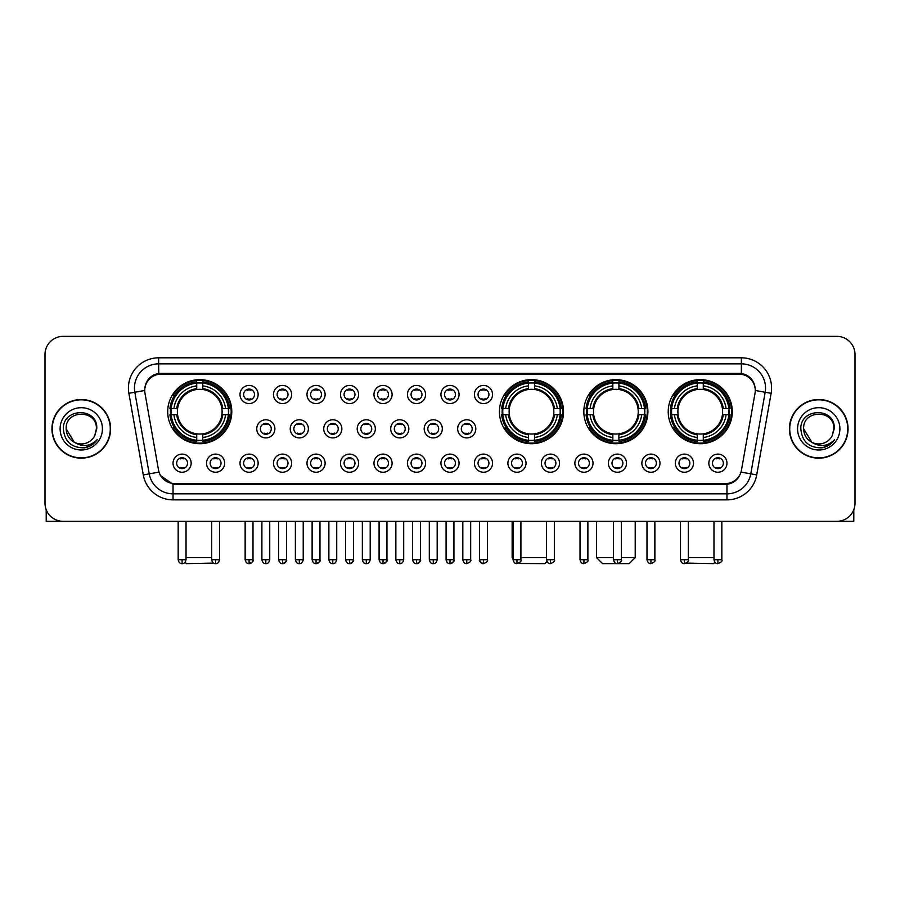 <?xml version="1.0" encoding="UTF-8"?>
<svg xmlns="http://www.w3.org/2000/svg" width="900" height="900" viewBox="0 0 900 900"><rect width="100%" height="100%" fill="white"/><g stroke="black" fill="none" stroke-linecap="round" stroke-linejoin="round"><path stroke-width="1.35" d="M499.444 411.671A32.04 32.04 0 0 0 531.484 443.711A32.04 32.04 0 0 0 563.524 411.671A32.04 32.04 0 0 0 531.484 379.642A32.04 32.04 0 0 0 499.444 411.671M583.83 411.671A32.04 32.04 0 0 0 615.87 443.711A32.04 32.04 0 0 0 647.91 411.671A32.04 32.04 0 0 0 615.87 379.642A32.04 32.04 0 0 0 583.83 411.671M668.216 411.671A32.04 32.04 0 0 0 700.256 443.711A32.04 32.04 0 0 0 732.296 411.671A32.04 32.04 0 0 0 700.256 379.642A32.04 32.04 0 0 0 668.216 411.671M167.704 411.671A32.04 32.04 0 0 0 199.744 443.711A32.04 32.04 0 0 0 231.784 411.671A32.04 32.04 0 0 0 199.744 379.642A32.04 32.04 0 0 0 167.704 411.671M224.651 463.174A9.068 9.068 0 0 1 215.584 472.241A9.068 9.068 0 0 1 206.516 463.174A9.068 9.068 0 0 1 215.584 454.106A9.068 9.068 0 0 1 224.651 463.174M210.139 463.174A5.445 5.445 0 0 0 215.584 468.619A5.445 5.445 0 0 0 221.029 463.174A5.445 5.445 0 0 0 215.584 457.74A5.445 5.445 0 0 0 210.139 463.174M258.142 463.174A9.068 9.068 0 0 1 249.075 472.241A9.068 9.068 0 0 1 240.007 463.174A9.068 9.068 0 0 1 249.075 454.106A9.068 9.068 0 0 1 258.142 463.174M243.63 463.174A5.445 5.445 0 0 0 249.075 468.619A5.445 5.445 0 0 0 254.509 463.174A5.445 5.445 0 0 0 249.075 457.74A5.445 5.445 0 0 0 243.63 463.174M291.623 463.174A9.068 9.068 0 0 1 282.555 472.241A9.068 9.068 0 0 1 273.488 463.174A9.068 9.068 0 0 1 282.555 454.106A9.068 9.068 0 0 1 291.623 463.174M277.121 463.174A5.445 5.445 0 0 0 282.555 468.619A5.445 5.445 0 0 0 288 463.174A5.445 5.445 0 0 0 282.555 457.74A5.445 5.445 0 0 0 277.121 463.174M325.114 463.174A9.068 9.068 0 0 1 316.046 472.241A9.068 9.068 0 0 1 306.979 463.174A9.068 9.068 0 0 1 316.046 454.106A9.068 9.068 0 0 1 325.114 463.174M310.613 463.174A5.445 5.445 0 0 0 316.046 468.619A5.445 5.445 0 0 0 321.491 463.174A5.445 5.445 0 0 0 316.046 457.74A5.445 5.445 0 0 0 310.613 463.174M358.605 463.174A9.068 9.068 0 0 1 349.537 472.241A9.068 9.068 0 0 1 340.47 463.174A9.068 9.068 0 0 1 349.537 454.106A9.068 9.068 0 0 1 358.605 463.174M344.093 463.174A5.445 5.445 0 0 0 349.537 468.619A5.445 5.445 0 0 0 354.971 463.174A5.445 5.445 0 0 0 349.537 457.74A5.445 5.445 0 0 0 344.093 463.174M392.096 463.174A9.068 9.068 0 0 1 383.029 472.241A9.068 9.068 0 0 1 373.961 463.174A9.068 9.068 0 0 1 383.029 454.106A9.068 9.068 0 0 1 392.096 463.174M377.584 463.174A5.445 5.445 0 0 0 383.029 468.619A5.445 5.445 0 0 0 388.463 463.174A5.445 5.445 0 0 0 383.029 457.74A5.445 5.445 0 0 0 377.584 463.174M425.576 463.174A9.068 9.068 0 0 1 416.509 472.241A9.068 9.068 0 0 1 407.441 463.174A9.068 9.068 0 0 1 416.509 454.106A9.068 9.068 0 0 1 425.576 463.174M411.075 463.174A5.445 5.445 0 0 0 416.509 468.619A5.445 5.445 0 0 0 421.954 463.174A5.445 5.445 0 0 0 416.509 457.74A5.445 5.445 0 0 0 411.075 463.174M459.067 463.174A9.068 9.068 0 0 1 450 472.241A9.068 9.068 0 0 1 440.933 463.174A9.068 9.068 0 0 1 450 454.106A9.068 9.068 0 0 1 459.067 463.174M444.555 463.174A5.445 5.445 0 0 0 450 468.619A5.445 5.445 0 0 0 455.445 463.174A5.445 5.445 0 0 0 450 457.74A5.445 5.445 0 0 0 444.555 463.174M492.559 463.174A9.068 9.068 0 0 1 483.491 472.241A9.068 9.068 0 0 1 474.424 463.174A9.068 9.068 0 0 1 483.491 454.106A9.068 9.068 0 0 1 492.559 463.174M478.046 463.174A5.445 5.445 0 0 0 483.491 468.619A5.445 5.445 0 0 0 488.925 463.174A5.445 5.445 0 0 0 483.491 457.74A5.445 5.445 0 0 0 478.046 463.174M526.039 463.174A9.068 9.068 0 0 1 516.971 472.241A9.068 9.068 0 0 1 507.904 463.174A9.068 9.068 0 0 1 516.971 454.106A9.068 9.068 0 0 1 526.039 463.174M511.537 463.174A5.445 5.445 0 0 0 516.971 468.619A5.445 5.445 0 0 0 522.416 463.174A5.445 5.445 0 0 0 516.971 457.74A5.445 5.445 0 0 0 511.537 463.174M559.53 463.174A9.068 9.068 0 0 1 550.462 472.241A9.068 9.068 0 0 1 541.395 463.174A9.068 9.068 0 0 1 550.462 454.106A9.068 9.068 0 0 1 559.53 463.174M545.029 463.174A5.445 5.445 0 0 0 550.462 468.619A5.445 5.445 0 0 0 555.908 463.174A5.445 5.445 0 0 0 550.462 457.74A5.445 5.445 0 0 0 545.029 463.174M593.021 463.174A9.068 9.068 0 0 1 583.954 472.241A9.068 9.068 0 0 1 574.886 463.174A9.068 9.068 0 0 1 583.954 454.106A9.068 9.068 0 0 1 593.021 463.174M578.509 463.174A5.445 5.445 0 0 0 583.954 468.619A5.445 5.445 0 0 0 589.387 463.174A5.445 5.445 0 0 0 583.954 457.74A5.445 5.445 0 0 0 578.509 463.174M626.512 463.174A9.068 9.068 0 0 1 617.445 472.241A9.068 9.068 0 0 1 608.377 463.174A9.068 9.068 0 0 1 617.445 454.106A9.068 9.068 0 0 1 626.512 463.174M612 463.174A5.445 5.445 0 0 0 617.445 468.619A5.445 5.445 0 0 0 622.879 463.174A5.445 5.445 0 0 0 617.445 457.74A5.445 5.445 0 0 0 612 463.174M659.992 463.174A9.068 9.068 0 0 1 650.925 472.241A9.068 9.068 0 0 1 641.857 463.174A9.068 9.068 0 0 1 650.925 454.106A9.068 9.068 0 0 1 659.992 463.174M645.491 463.174A5.445 5.445 0 0 0 650.925 468.619A5.445 5.445 0 0 0 656.37 463.174A5.445 5.445 0 0 0 650.925 457.74A5.445 5.445 0 0 0 645.491 463.174M693.484 463.174A9.068 9.068 0 0 1 684.416 472.241A9.068 9.068 0 0 1 675.349 463.174A9.068 9.068 0 0 1 684.416 454.106A9.068 9.068 0 0 1 693.484 463.174M678.971 463.174A5.445 5.445 0 0 0 684.416 468.619A5.445 5.445 0 0 0 689.861 463.174A5.445 5.445 0 0 0 684.416 457.74A5.445 5.445 0 0 0 678.971 463.174M726.975 463.174A9.068 9.068 0 0 1 717.908 472.241A9.068 9.068 0 0 1 708.84 463.174A9.068 9.068 0 0 1 717.908 454.106A9.068 9.068 0 0 1 726.975 463.174M712.462 463.174A5.445 5.445 0 0 0 717.908 468.619A5.445 5.445 0 0 0 723.341 463.174A5.445 5.445 0 0 0 717.908 457.74A5.445 5.445 0 0 0 712.462 463.174M191.16 463.174A9.068 9.068 0 0 1 182.093 472.241A9.068 9.068 0 0 1 173.025 463.174A9.068 9.068 0 0 1 182.093 454.106A9.068 9.068 0 0 1 191.16 463.174M176.659 463.174A5.445 5.445 0 0 0 182.093 468.619A5.445 5.445 0 0 0 187.537 463.174A5.445 5.445 0 0 0 182.093 457.74A5.445 5.445 0 0 0 176.659 463.174M274.882 428.839A9.068 9.068 0 0 1 265.815 437.906A9.068 9.068 0 0 1 256.748 428.839A9.068 9.068 0 0 1 265.815 419.771A9.068 9.068 0 0 1 274.882 428.839M260.37 428.839A5.445 5.445 0 0 0 265.815 434.284A5.445 5.445 0 0 0 271.26 428.839A5.445 5.445 0 0 0 265.815 423.405A5.445 5.445 0 0 0 260.37 428.839M308.374 428.839A9.068 9.068 0 0 1 299.306 437.906A9.068 9.068 0 0 1 290.239 428.839A9.068 9.068 0 0 1 299.306 419.771A9.068 9.068 0 0 1 308.374 428.839M293.861 428.839A5.445 5.445 0 0 0 299.306 434.284A5.445 5.445 0 0 0 304.74 428.839A5.445 5.445 0 0 0 299.306 423.405A5.445 5.445 0 0 0 293.861 428.839M341.854 428.839A9.068 9.068 0 0 1 332.786 437.906A9.068 9.068 0 0 1 323.73 428.839A9.068 9.068 0 0 1 332.786 419.771A9.068 9.068 0 0 1 341.854 428.839M327.353 428.839A5.445 5.445 0 0 0 332.786 434.284A5.445 5.445 0 0 0 338.231 428.839A5.445 5.445 0 0 0 332.786 423.405A5.445 5.445 0 0 0 327.353 428.839M375.345 428.839A9.068 9.068 0 0 1 366.277 437.906A9.068 9.068 0 0 1 357.21 428.839A9.068 9.068 0 0 1 366.277 419.771A9.068 9.068 0 0 1 375.345 428.839M360.844 428.839A5.445 5.445 0 0 0 366.277 434.284A5.445 5.445 0 0 0 371.723 428.839A5.445 5.445 0 0 0 366.277 423.405A5.445 5.445 0 0 0 360.844 428.839M408.836 428.839A9.068 9.068 0 0 1 399.769 437.906A9.068 9.068 0 0 1 390.701 428.839A9.068 9.068 0 0 1 399.769 419.771A9.068 9.068 0 0 1 408.836 428.839M394.324 428.839A5.445 5.445 0 0 0 399.769 434.284A5.445 5.445 0 0 0 405.214 428.839A5.445 5.445 0 0 0 399.769 423.405A5.445 5.445 0 0 0 394.324 428.839M442.327 428.839A9.068 9.068 0 0 1 433.26 437.906A9.068 9.068 0 0 1 424.192 428.839A9.068 9.068 0 0 1 433.26 419.771A9.068 9.068 0 0 1 442.327 428.839M427.815 428.839A5.445 5.445 0 0 0 433.26 434.284A5.445 5.445 0 0 0 438.694 428.839A5.445 5.445 0 0 0 433.26 423.405A5.445 5.445 0 0 0 427.815 428.839M475.808 428.839A9.068 9.068 0 0 1 466.74 437.906A9.068 9.068 0 0 1 457.673 428.839A9.068 9.068 0 0 1 466.74 419.771A9.068 9.068 0 0 1 475.808 428.839M461.306 428.839A5.445 5.445 0 0 0 466.74 434.284A5.445 5.445 0 0 0 472.185 428.839A5.445 5.445 0 0 0 466.74 423.405A5.445 5.445 0 0 0 461.306 428.839M258.142 394.504A9.068 9.068 0 0 1 249.075 403.571A9.068 9.068 0 0 1 240.007 394.504A9.068 9.068 0 0 1 249.075 385.436A9.068 9.068 0 0 1 258.142 394.504M243.63 394.504A5.445 5.445 0 0 0 249.075 399.949A5.445 5.445 0 0 0 254.509 394.504A5.445 5.445 0 0 0 249.075 389.07A5.445 5.445 0 0 0 243.63 394.504M291.623 394.504A9.068 9.068 0 0 1 282.555 403.571A9.068 9.068 0 0 1 273.488 394.504A9.068 9.068 0 0 1 282.555 385.436A9.068 9.068 0 0 1 291.623 394.504M277.121 394.504A5.445 5.445 0 0 0 282.555 399.949A5.445 5.445 0 0 0 288 394.504A5.445 5.445 0 0 0 282.555 389.07A5.445 5.445 0 0 0 277.121 394.504M325.114 394.504A9.068 9.068 0 0 1 316.046 403.571A9.068 9.068 0 0 1 306.979 394.504A9.068 9.068 0 0 1 316.046 385.436A9.068 9.068 0 0 1 325.114 394.504M310.613 394.504A5.445 5.445 0 0 0 316.046 399.949A5.445 5.445 0 0 0 321.491 394.504A5.445 5.445 0 0 0 316.046 389.07A5.445 5.445 0 0 0 310.613 394.504M358.605 394.504A9.068 9.068 0 0 1 349.537 403.571A9.068 9.068 0 0 1 340.47 394.504A9.068 9.068 0 0 1 349.537 385.436A9.068 9.068 0 0 1 358.605 394.504M344.093 394.504A5.445 5.445 0 0 0 349.537 399.949A5.445 5.445 0 0 0 354.971 394.504A5.445 5.445 0 0 0 349.537 389.07A5.445 5.445 0 0 0 344.093 394.504M392.096 394.504A9.068 9.068 0 0 1 383.029 403.571A9.068 9.068 0 0 1 373.961 394.504A9.068 9.068 0 0 1 383.029 385.436A9.068 9.068 0 0 1 392.096 394.504M377.584 394.504A5.445 5.445 0 0 0 383.029 399.949A5.445 5.445 0 0 0 388.463 394.504A5.445 5.445 0 0 0 383.029 389.07A5.445 5.445 0 0 0 377.584 394.504M425.576 394.504A9.068 9.068 0 0 1 416.509 403.571A9.068 9.068 0 0 1 407.441 394.504A9.068 9.068 0 0 1 416.509 385.436A9.068 9.068 0 0 1 425.576 394.504M411.075 394.504A5.445 5.445 0 0 0 416.509 399.949A5.445 5.445 0 0 0 421.954 394.504A5.445 5.445 0 0 0 416.509 389.07A5.445 5.445 0 0 0 411.075 394.504M459.067 394.504A9.068 9.068 0 0 1 450 403.571A9.068 9.068 0 0 1 440.933 394.504A9.068 9.068 0 0 1 450 385.436A9.068 9.068 0 0 1 459.067 394.504M444.555 394.504A5.445 5.445 0 0 0 450 399.949A5.445 5.445 0 0 0 455.445 394.504A5.445 5.445 0 0 0 450 389.07A5.445 5.445 0 0 0 444.555 394.504M492.559 394.504A9.068 9.068 0 0 1 483.491 403.571A9.068 9.068 0 0 1 474.424 394.504A9.068 9.068 0 0 1 483.491 385.436A9.068 9.068 0 0 1 492.559 394.504M478.046 394.504A5.445 5.445 0 0 0 483.491 399.949A5.445 5.445 0 0 0 488.925 394.504A5.445 5.445 0 0 0 483.491 389.07A5.445 5.445 0 0 0 478.046 394.504M144.99 393.289A16.324 16.324 0 0 1 161.055 374.141L738.945 374.141A16.324 16.324 0 0 1 755.01 393.289L741.476 470.059A16.324 16.324 0 0 1 725.4 483.548L174.6 483.548A16.324 16.324 0 0 1 158.524 470.059L144.99 393.289M170.584 414.697A29.317 29.317 0 0 1 170.584 408.656M671.096 414.697A29.317 29.317 0 0 1 671.096 408.656M586.71 414.697A29.317 29.317 0 0 1 586.71 408.656M502.324 414.697A29.317 29.317 0 0 1 502.324 408.656M51.953 428.839A29.317 29.317 0 0 0 81.27 458.156A29.317 29.317 0 0 0 110.587 428.839A29.317 29.317 0 0 0 81.27 399.521A29.317 29.317 0 0 0 51.953 428.839M789.413 428.839A29.317 29.317 0 0 0 818.73 458.156A29.317 29.317 0 0 0 848.048 428.839A29.317 29.317 0 0 0 818.73 399.521A29.317 29.317 0 0 0 789.413 428.839M144.81 388.046L144.765 390.488L144.81 388.046C146.07 380.002 150.683 375.131 158.636 373.41L741.364 373.41C749.306 375.12 753.919 379.991 755.19 388.046L755.235 390.488M158.636 357.817L741.364 357.817A30.229 30.229 0 0 1 771.12 393.289L756.731 474.896A30.229 30.229 0 0 1 726.964 499.871L173.036 499.871A30.229 30.229 0 0 1 143.269 474.896L128.88 393.289A30.229 30.229 0 0 1 158.636 357.817L158.636 363.859L741.364 363.859A24.176 24.176 0 0 1 765.169 392.243L750.78 473.839A24.176 24.176 0 0 1 726.964 493.83L173.036 493.83A24.176 24.176 0 0 1 149.22 473.839L134.831 392.243A24.176 24.176 0 0 1 158.636 363.859L158.771 373.387M149.164 378.371L153.506 375.086M153.653 375.007L157.871 373.545M726.964 499.871L726.964 484.346C734.153 483.154 738.799 479.07 740.914 472.106C738.81 479.07 734.164 483.142 726.964 484.346L174.915 484.459L173.036 484.346L160.301 475.391M753.626 382.444L755.19 388.046M855 354.488A18.135 18.135 0 0 0 836.865 336.364L63.135 336.364A18.135 18.135 0 0 0 45 354.488L45 503.19A18.135 18.135 0 0 0 63.135 521.325L836.865 521.325A18.135 18.135 0 0 0 855 503.19L855 354.488L855 503.19M740.981 472.118L750.78 473.839L765.169 392.243L771.12 393.289M45 354.488L45 503.19M836.865 336.364L63.135 336.364M63.135 521.325L836.865 521.325M110.284 428.839A29.014 29.014 0 0 0 81.27 399.825A29.014 29.014 0 0 0 52.256 428.839A29.014 29.014 0 0 0 81.27 457.864A29.014 29.014 0 0 0 110.284 428.839M74.272 442.238L66.161 428.839C65.227 409.354 97.301 409.354 96.379 428.839L94.725 435.724L96.75 428.839C98.246 407.025 62.696 407.554 63.36 428.839C64.564 441.697 71.651 448.02 84.611 447.817C89.899 446.805 94.084 444.105 97.166 439.718C90.203 446.423 82.631 447.3 74.486 442.35A15.109 15.109 0 0 0 94.725 435.724L96.379 429.053M74.486 442.35C69.199 439.436 66.42 434.936 66.161 428.839M60.109 428.839A21.161 21.161 0 0 0 81.27 450A21.161 21.161 0 0 0 102.42 428.839A21.161 21.161 0 0 0 81.27 407.689A21.161 21.161 0 0 0 60.109 428.839M97.133 439.785L91.766 444.994M91.642 445.072L84.712 447.806M46.204 509.704L46.204 521.325L116.325 521.325M847.744 428.839A29.014 29.014 0 0 0 818.73 399.825A29.014 29.014 0 0 0 789.716 428.839A29.014 29.014 0 0 0 818.73 457.864A29.014 29.014 0 0 0 847.744 428.839M833.839 429.053L832.185 435.724L834.21 428.839C835.706 407.025 800.156 407.554 800.82 428.839C802.024 441.697 809.111 448.02 822.082 447.817C827.359 446.805 831.544 444.105 834.637 439.718C827.663 446.423 820.102 447.3 811.946 442.35L803.621 428.839C802.699 409.354 834.773 409.354 833.839 428.839L832.185 435.724A15.109 15.109 0 0 1 811.946 442.35C806.67 439.436 803.891 434.936 803.621 428.839M797.58 428.839A21.161 21.161 0 0 0 818.73 450A21.161 21.161 0 0 0 839.891 428.839A21.161 21.161 0 0 0 818.73 407.689A21.161 21.161 0 0 0 797.58 428.839M834.592 439.785L829.238 444.994M829.114 445.072L822.173 447.806M213.593 563.096L186.446 563.636L185.074 562.275M186.03 557.595L211.657 557.595M202.77 440.291L202.77 441.506A29.981 29.981 0 0 0 229.579 414.697L228.364 414.697A28.777 28.777 0 0 1 202.77 440.291L202.77 437.49A25.988 25.988 0 0 0 225.562 414.697L221.906 414.697A22.365 22.365 0 0 0 202.77 389.52L202.77 383.062A28.777 28.777 0 0 1 228.364 408.656L229.579 408.656A29.981 29.981 0 0 0 202.77 381.848L202.77 383.062M171.135 414.697L169.92 414.697A29.981 29.981 0 0 0 196.729 441.506L196.729 440.291A28.777 28.777 0 0 1 171.135 414.697L173.925 414.697A25.988 25.988 0 0 0 196.729 437.49L196.729 433.834A22.365 22.365 0 0 0 221.906 414.697L222.795 414.697A23.254 23.254 0 0 1 202.77 434.734L202.77 437.49M196.729 383.062L196.729 381.848A29.981 29.981 0 0 0 169.92 408.656L171.135 408.656A28.777 28.777 0 0 1 196.729 383.062L196.729 385.864A25.988 25.988 0 0 0 173.925 408.656L177.581 408.656A22.365 22.365 0 0 0 196.729 433.834L196.729 434.734A23.254 23.254 0 0 1 176.692 414.697L173.925 414.697M171.191 414.697A28.71 28.71 0 0 1 171.191 408.656M202.77 383.119A28.71 28.71 0 0 0 196.729 383.119M228.296 408.656A28.71 28.71 0 0 1 228.296 414.697M228.364 408.656L225.562 408.656A25.988 25.988 0 0 0 202.77 385.864M225.562 414.697L228.364 414.697M196.729 437.49L196.729 440.291M221.906 408.656L225.562 408.656M221.906 414.697A22.365 22.365 0 0 1 202.77 433.834L202.77 434.734M196.729 433.834A22.365 22.365 0 0 1 177.581 414.697L176.692 414.697M202.77 440.224A28.71 28.71 0 0 1 196.729 440.224M173.925 408.656L171.135 408.656M196.729 389.475L196.729 385.864M202.77 389.52A22.365 22.365 0 0 0 177.581 408.656L176.692 408.656A23.254 23.254 0 0 1 196.729 388.62M202.77 389.475L202.77 388.62A23.254 23.254 0 0 1 222.795 408.656M174.6 395.359L172.879 395.359A31.433 31.433 0 0 1 231.176 411.671A31.433 31.433 0 0 1 172.879 427.995L174.6 427.995M546.952 561.476L544.781 563.636L518.04 563.49M520.909 557.595L546.536 557.595M534.51 440.291L534.51 441.506A29.981 29.981 0 0 0 561.308 414.697L560.092 414.697A28.777 28.777 0 0 1 534.51 440.291L534.51 437.49A25.988 25.988 0 0 0 557.303 414.697L553.646 414.697A22.365 22.365 0 0 0 534.51 389.52L534.51 383.062A28.777 28.777 0 0 1 560.092 408.656L561.308 408.656A29.981 29.981 0 0 0 534.51 381.848L534.51 383.062M502.875 414.697L501.649 414.697A29.981 29.981 0 0 0 528.457 441.506L528.457 440.291A28.777 28.777 0 0 1 502.875 414.697L505.665 414.697A25.988 25.988 0 0 0 528.457 437.49L528.457 433.834A22.365 22.365 0 0 0 553.646 414.697L554.535 414.697A23.254 23.254 0 0 1 534.51 434.734L534.51 437.49M528.457 383.062L528.457 381.848A29.981 29.981 0 0 0 501.649 408.656L502.875 408.656A28.777 28.777 0 0 1 528.457 383.062L528.457 385.864A25.988 25.988 0 0 0 505.665 408.656L509.321 408.656A22.365 22.365 0 0 0 528.457 433.834L528.457 434.734A23.254 23.254 0 0 1 508.433 414.697L505.665 414.697M502.931 414.697A28.71 28.71 0 0 1 502.931 408.656M534.51 383.119A28.71 28.71 0 0 0 528.457 383.119M560.036 408.656A28.71 28.71 0 0 1 560.036 414.697M560.092 408.656L557.303 408.656A25.988 25.988 0 0 0 534.51 385.864M557.303 414.697L560.092 414.697M528.457 437.49L528.457 440.291M553.646 408.656L557.303 408.656M553.646 414.697A22.365 22.365 0 0 1 534.51 433.834L534.51 434.734M528.457 433.834A22.365 22.365 0 0 1 509.321 414.697L508.433 414.697M534.51 440.224A28.71 28.71 0 0 1 528.457 440.224M505.665 408.656L502.875 408.656M528.457 389.475L528.457 385.864M534.51 389.52A22.365 22.365 0 0 0 509.321 408.656L508.433 408.656A23.254 23.254 0 0 1 528.457 388.62M534.51 389.475L534.51 388.62A23.254 23.254 0 0 1 554.535 408.656M512.145 521.325L512.145 557.595L513.045 557.595M506.329 395.359L504.619 395.359A31.433 31.433 0 0 1 562.916 411.671A31.433 31.433 0 0 1 504.619 427.995L506.329 427.995M621.371 557.595L635.209 557.595L629.168 563.636L602.572 563.636L596.52 557.595L613.508 557.595M618.896 440.291L618.896 441.506A29.981 29.981 0 0 0 645.694 414.697L644.479 414.697A28.777 28.777 0 0 1 618.896 440.291L618.896 437.49A25.988 25.988 0 0 0 641.689 414.697L638.033 414.697A22.365 22.365 0 0 0 618.896 389.52L618.896 383.062A28.777 28.777 0 0 1 644.479 408.656L645.694 408.656A29.981 29.981 0 0 0 618.896 381.848L618.896 383.062M587.25 414.697L586.035 414.697A29.981 29.981 0 0 0 612.844 441.506L612.844 440.291A28.777 28.777 0 0 1 587.25 414.697L590.051 414.697A25.988 25.988 0 0 0 612.844 437.49L612.844 433.834A22.365 22.365 0 0 0 638.033 414.697L638.921 414.697A23.254 23.254 0 0 1 618.896 434.734L618.896 437.49M612.844 383.062L612.844 381.848A29.981 29.981 0 0 0 586.035 408.656L587.25 408.656A28.777 28.777 0 0 1 612.844 383.062L612.844 385.864A25.988 25.988 0 0 0 590.051 408.656L593.707 408.656A22.365 22.365 0 0 0 612.844 433.834L612.844 434.734A23.254 23.254 0 0 1 592.819 414.697L590.051 414.697M587.317 414.697A28.71 28.71 0 0 1 587.317 408.656M618.896 383.119A28.71 28.71 0 0 0 612.844 383.119M644.423 408.656A28.71 28.71 0 0 1 644.423 414.697M644.479 408.656L641.689 408.656A25.988 25.988 0 0 0 618.896 385.864M641.689 414.697L644.479 414.697M612.844 437.49L612.844 440.291M638.033 408.656L641.689 408.656M638.033 414.697A22.365 22.365 0 0 1 618.896 433.834L618.896 434.734M612.844 433.834A22.365 22.365 0 0 1 593.707 414.697L592.819 414.697M618.896 440.224A28.71 28.71 0 0 1 612.844 440.224M590.051 408.656L587.25 408.656M612.844 389.475L612.844 385.864M618.896 389.52A22.365 22.365 0 0 0 593.707 408.656L592.819 408.656A23.254 23.254 0 0 1 612.844 388.62M618.896 389.475L618.896 388.62A23.254 23.254 0 0 1 638.921 408.656M590.715 395.359L589.005 395.359A31.433 31.433 0 0 1 647.303 411.671A31.433 31.433 0 0 1 589.005 427.995L590.715 427.995M714.926 562.275L713.554 563.636L686.408 563.096M688.342 557.595L713.97 557.595M703.271 440.291L703.271 441.506A29.981 29.981 0 0 0 730.08 414.697L728.865 414.697A28.777 28.777 0 0 1 703.271 440.291L703.271 437.49A25.988 25.988 0 0 0 726.075 414.697L722.419 414.697A22.365 22.365 0 0 0 703.271 389.52L703.271 383.062A28.777 28.777 0 0 1 728.865 408.656L730.08 408.656A29.981 29.981 0 0 0 703.271 381.848L703.271 383.062M671.636 414.697L670.421 414.697A29.981 29.981 0 0 0 697.23 441.506L697.23 440.291A28.777 28.777 0 0 1 671.636 414.697L674.438 414.697A25.988 25.988 0 0 0 697.23 437.49L697.23 433.834A22.365 22.365 0 0 0 722.419 414.697L723.308 414.697A23.254 23.254 0 0 1 703.271 434.734L703.271 437.49M697.23 383.062L697.23 381.848A29.981 29.981 0 0 0 670.421 408.656L671.636 408.656A28.777 28.777 0 0 1 697.23 383.062L697.23 385.864A25.988 25.988 0 0 0 674.438 408.656L678.094 408.656A22.365 22.365 0 0 0 697.23 433.834L697.23 434.734A23.254 23.254 0 0 1 677.205 414.697L674.438 414.697M671.704 414.697A28.71 28.71 0 0 1 671.704 408.656M703.271 383.119A28.71 28.71 0 0 0 697.23 383.119M728.809 408.656A28.71 28.71 0 0 1 728.809 414.697M728.865 408.656L726.075 408.656A25.988 25.988 0 0 0 703.271 385.864M726.075 414.697L728.865 414.697M697.23 437.49L697.23 440.291M722.419 408.656L726.075 408.656M722.419 414.697A22.365 22.365 0 0 1 703.271 433.834L703.271 434.734M697.23 433.834A22.365 22.365 0 0 1 678.094 414.697L677.205 414.697M703.271 440.224A28.71 28.71 0 0 1 697.23 440.224M674.438 408.656L671.636 408.656M697.23 389.475L697.23 385.864M703.271 389.52A22.365 22.365 0 0 0 678.094 408.656L677.205 408.656A23.254 23.254 0 0 1 697.23 388.62M703.271 389.475L703.271 388.62A23.254 23.254 0 0 1 723.308 408.656M675.101 395.359L673.391 395.359A31.433 31.433 0 0 1 731.689 411.671A31.433 31.433 0 0 1 673.391 427.995L675.101 427.995M247.264 399.634L247.264 398.779A4.635 4.635 0 0 0 250.886 398.779L250.886 399.634M250.886 389.385L250.886 390.24A4.635 4.635 0 0 0 247.264 390.24L247.264 389.385M280.744 399.634L280.744 398.779A4.635 4.635 0 0 0 284.377 398.779L284.377 399.634M284.377 389.385L284.377 390.24A4.635 4.635 0 0 0 280.744 390.24L280.744 389.385M314.235 399.634L314.235 398.779A4.635 4.635 0 0 0 317.858 398.779L317.858 399.634M317.858 389.385L317.858 390.24A4.635 4.635 0 0 0 314.235 390.24L314.235 389.385M347.726 399.634L347.726 398.779A4.635 4.635 0 0 0 351.349 398.779L351.349 399.634M351.349 389.385L351.349 390.24A4.635 4.635 0 0 0 347.726 390.24L347.726 389.385M381.206 399.634L381.206 398.779A4.635 4.635 0 0 0 384.84 398.779L384.84 399.634M384.84 389.385L384.84 390.24A4.635 4.635 0 0 0 381.206 390.24L381.206 389.385M414.697 399.634L414.697 398.779A4.635 4.635 0 0 0 418.32 398.779L418.32 399.634M418.32 389.385L418.32 390.24A4.635 4.635 0 0 0 414.697 390.24L414.697 389.385M448.189 399.634L448.189 398.779A4.635 4.635 0 0 0 451.811 398.779L451.811 399.634M451.811 389.385L451.811 390.24A4.635 4.635 0 0 0 448.189 390.24L448.189 389.385M481.68 399.634L481.68 398.779A4.635 4.635 0 0 0 485.303 398.779L485.303 399.634M485.303 389.385L485.303 390.24A4.635 4.635 0 0 0 481.68 390.24L481.68 389.385M264.004 433.969L264.004 433.114A4.635 4.635 0 0 0 267.626 433.114L267.626 433.969M267.626 423.709L267.626 424.575A4.635 4.635 0 0 0 264.004 424.575L264.004 423.709M297.495 433.969L297.495 433.114A4.635 4.635 0 0 0 301.118 433.114L301.118 433.969M301.118 423.709L301.118 424.575A4.635 4.635 0 0 0 297.495 424.575L297.495 423.709M330.975 433.969L330.975 433.114A4.635 4.635 0 0 0 334.609 433.114L334.609 433.969M334.609 423.709L334.609 424.575A4.635 4.635 0 0 0 330.975 424.575L330.975 423.709M364.466 433.969L364.466 433.114A4.635 4.635 0 0 0 368.089 433.114L368.089 433.969M368.089 423.709L368.089 424.575A4.635 4.635 0 0 0 364.466 424.575L364.466 423.709M397.957 433.969L397.957 433.114A4.635 4.635 0 0 0 401.58 433.114L401.58 433.969M401.58 423.709L401.58 424.575A4.635 4.635 0 0 0 397.957 424.575L397.957 423.709M431.438 433.969L431.438 433.114A4.635 4.635 0 0 0 435.071 433.114L435.071 433.969M435.071 423.709L435.071 424.575A4.635 4.635 0 0 0 431.438 424.575L431.438 423.709M464.929 433.969L464.929 433.114A4.635 4.635 0 0 0 468.562 433.114L468.562 433.969M468.562 423.709L468.562 424.575A4.635 4.635 0 0 0 464.929 424.575L464.929 423.709M180.281 468.304L180.281 467.449A4.635 4.635 0 0 0 183.904 467.449L183.904 468.304M183.904 458.044L183.904 458.91A4.635 4.635 0 0 0 180.281 458.91L180.281 458.044M853.796 509.704L853.796 521.325L783.675 521.325M213.773 468.304L213.773 467.449A4.635 4.635 0 0 0 217.395 467.449L217.395 468.304M217.395 458.044L217.395 458.91A4.635 4.635 0 0 0 213.773 458.91L213.773 458.044M247.264 468.304L247.264 467.449A4.635 4.635 0 0 0 250.886 467.449L250.886 468.304M250.886 458.044L250.886 458.91A4.635 4.635 0 0 0 247.264 458.91L247.264 458.044M280.744 468.304L280.744 467.449A4.635 4.635 0 0 0 284.377 467.449L284.377 468.304M284.377 458.044L284.377 458.91A4.635 4.635 0 0 0 280.744 458.91L280.744 458.044M314.235 468.304L314.235 467.449A4.635 4.635 0 0 0 317.858 467.449L317.858 468.304M317.858 458.044L317.858 458.91A4.635 4.635 0 0 0 314.235 458.91L314.235 458.044M347.726 468.304L347.726 467.449A4.635 4.635 0 0 0 351.349 467.449L351.349 468.304M351.349 458.044L351.349 458.91A4.635 4.635 0 0 0 347.726 458.91L347.726 458.044M381.206 468.304L381.206 467.449A4.635 4.635 0 0 0 384.84 467.449L384.84 468.304M384.84 458.044L384.84 458.91A4.635 4.635 0 0 0 381.206 458.91L381.206 458.044M414.697 468.304L414.697 467.449A4.635 4.635 0 0 0 418.32 467.449L418.32 468.304M418.32 458.044L418.32 458.91A4.635 4.635 0 0 0 414.697 458.91L414.697 458.044M448.189 468.304L448.189 467.449A4.635 4.635 0 0 0 451.811 467.449L451.811 468.304M451.811 458.044L451.811 458.91A4.635 4.635 0 0 0 448.189 458.91L448.189 458.044M481.68 468.304L481.68 467.449A4.635 4.635 0 0 0 485.303 467.449L485.303 468.304M485.303 458.044L485.303 458.91A4.635 4.635 0 0 0 481.68 458.91L481.68 458.044M515.16 468.304L515.16 467.449A4.635 4.635 0 0 0 518.794 467.449L518.794 468.304M518.794 458.044L518.794 458.91A4.635 4.635 0 0 0 515.16 458.91L515.16 458.044M548.651 468.304L548.651 467.449A4.635 4.635 0 0 0 552.274 467.449L552.274 468.304M552.274 458.044L552.274 458.91A4.635 4.635 0 0 0 548.651 458.91L548.651 458.044M582.143 468.304L582.143 467.449A4.635 4.635 0 0 0 585.765 467.449L585.765 468.304M585.765 458.044L585.765 458.91A4.635 4.635 0 0 0 582.143 458.91L582.143 458.044M615.623 468.304L615.623 467.449A4.635 4.635 0 0 0 619.256 467.449L619.256 468.304M619.256 458.044L619.256 458.91A4.635 4.635 0 0 0 615.623 458.91L615.623 458.044M649.114 468.304L649.114 467.449A4.635 4.635 0 0 0 652.736 467.449L652.736 468.304M652.736 458.044L652.736 458.91A4.635 4.635 0 0 0 649.114 458.91L649.114 458.044M682.605 468.304L682.605 467.449A4.635 4.635 0 0 0 686.227 467.449L686.227 468.304M686.227 458.044L686.227 458.91A4.635 4.635 0 0 0 682.605 458.91L682.605 458.044M716.096 468.304L716.096 467.449A4.635 4.635 0 0 0 719.719 467.449L719.719 468.304M719.719 458.044L719.719 458.91A4.635 4.635 0 0 0 716.096 458.91L716.096 458.044M741.364 357.817L741.364 373.41M128.88 393.289L134.831 392.243A24.176 24.176 0 0 1 134.46 388.046M134.831 392.243L144.743 390.488M173.036 499.871L173.036 484.346M143.269 474.896L159.019 472.118M755.258 390.488L765.169 392.243M750.78 473.839L756.731 474.896M196.729 440.505A28.98 28.98 0 0 0 202.77 440.505M228.566 414.697A28.98 28.98 0 0 0 228.566 408.656M202.77 382.849A28.98 28.98 0 0 0 196.729 382.849M528.457 440.505A28.98 28.98 0 0 0 534.51 440.505M560.306 414.697A28.98 28.98 0 0 0 560.306 408.656M534.51 382.849A28.98 28.98 0 0 0 528.457 382.849M612.844 440.505A28.98 28.98 0 0 0 618.896 440.505M644.692 414.697A28.98 28.98 0 0 0 644.692 408.656M618.896 382.849A28.98 28.98 0 0 0 612.844 382.849M697.23 440.505A28.98 28.98 0 0 0 703.271 440.505M729.079 414.697A28.98 28.98 0 0 0 729.079 408.656M703.271 382.849A28.98 28.98 0 0 0 697.23 382.849M265.815 559.71L261.889 559.71C262.575 562.511 263.88 563.827 265.815 563.636L265.815 559.71L269.741 559.71L269.741 521.325M299.306 559.71L295.38 559.71C296.055 562.511 297.371 563.827 299.306 563.636L299.306 559.71L303.233 559.71L303.233 521.325M332.786 559.71L328.86 559.71C329.546 562.511 330.863 563.827 332.786 563.636L332.786 559.71L336.724 559.71L336.724 521.325M366.277 559.71L362.351 559.71C363.037 562.511 364.343 563.827 366.277 563.636L366.277 559.71L370.204 559.71L370.204 521.325M399.769 559.71L395.843 559.71C396.529 562.511 397.834 563.827 399.769 563.636L399.769 559.71L403.695 559.71L403.695 521.325M433.26 559.71L429.322 559.71C430.009 562.511 431.325 563.827 433.26 563.636L433.26 559.71L437.186 559.71L437.186 521.325M466.74 559.71L462.814 559.71C463.5 562.511 464.805 563.827 466.74 563.636L466.74 559.71L470.678 559.71L470.678 521.325M182.093 559.71L178.166 559.71C178.852 562.511 180.157 563.827 182.093 563.636L182.093 559.71L186.03 559.71L186.03 521.325M215.584 559.71L211.657 559.71C212.344 562.511 213.649 563.827 215.584 563.636L215.584 559.71L219.51 559.71L219.51 521.325M249.075 559.71L245.138 559.71C245.824 562.511 247.14 563.827 249.075 563.636L249.075 559.71L253.001 559.71C253.8 560.97 252.484 562.275 249.075 563.636C251.01 563.827 252.315 562.511 253.001 559.71L253.001 521.325M282.555 559.71L278.629 559.71C279.315 562.511 280.631 563.827 282.555 563.636L282.555 559.71L286.493 559.71C287.291 560.97 285.975 562.275 282.555 563.636C284.49 563.827 285.806 562.511 286.493 559.71L286.493 521.325M316.046 559.71L312.12 559.71C312.806 562.511 314.111 563.827 316.046 563.636L316.046 559.71L319.973 559.71C320.771 560.97 319.466 562.275 316.046 563.636C317.981 563.827 319.286 562.511 319.973 559.71L319.973 521.325M349.537 559.71L345.611 559.71C346.298 562.511 347.603 563.827 349.537 563.636L349.537 559.71L353.464 559.71C354.262 560.97 352.957 562.275 349.537 563.636C351.473 563.827 352.777 562.511 353.464 559.71L353.464 521.325M383.029 559.71L379.091 559.71C379.777 562.511 381.094 563.827 383.029 563.636L383.029 559.71L386.955 559.71C387.754 560.97 386.438 562.275 383.029 563.636C384.952 563.827 386.269 562.511 386.955 559.71L386.955 521.325M416.509 559.71L412.582 559.71C413.269 562.511 414.574 563.827 416.509 563.636L416.509 559.71L420.446 559.71C421.234 560.97 419.929 562.275 416.509 563.636C418.444 563.827 419.76 562.511 420.446 559.71L420.446 521.325M450 559.71L446.074 559.71L446.074 521.325L446.074 559.71C446.76 562.511 448.065 563.827 450 563.636L450 559.71L453.926 559.71C454.725 560.97 453.42 562.275 450 563.636C451.935 563.827 453.24 562.511 453.926 559.71L453.926 521.325M483.491 559.71L479.554 559.71C478.766 560.97 480.071 562.275 483.491 563.636L483.491 559.71L487.418 559.71L487.418 521.325M516.971 559.71L513.045 559.71C513.731 562.511 515.048 563.827 516.971 563.636L516.971 559.71L520.909 559.71L520.909 521.325M550.462 559.71L546.536 559.71C547.222 562.511 548.528 563.827 550.462 563.636L550.462 559.71L554.389 559.71L554.389 521.325M583.954 559.71L580.028 559.71C580.714 562.511 582.019 563.827 583.954 563.636L583.954 559.71L587.88 559.71L587.88 521.325M617.445 559.71L613.508 559.71C614.194 562.511 615.51 563.827 617.445 563.636L617.445 559.71L621.371 559.71L621.371 521.325M650.925 559.71L646.999 559.71C647.685 562.511 648.99 563.827 650.925 563.636L650.925 559.71L654.863 559.71L654.863 521.325M684.416 559.71L680.49 559.71C681.176 562.511 682.481 563.827 684.416 563.636L684.416 559.71L688.342 559.71L688.342 521.325M717.908 559.71L713.97 559.71C714.656 562.511 715.972 563.827 717.908 563.636L717.908 559.71L721.834 559.71L721.834 521.325M513.045 558.506L512.145 557.595M635.209 521.325L635.209 557.595M596.52 521.325L596.52 557.595M479.554 559.71L479.554 521.325L479.554 559.71C480.24 562.511 481.556 563.827 483.491 563.636C486.9 562.275 488.216 560.97 487.418 559.71M261.889 559.71L261.889 521.325M269.741 559.71C269.055 562.511 267.75 563.827 265.815 563.636M295.38 559.71L295.38 521.325M303.233 559.71C302.546 562.511 301.241 563.827 299.306 563.636M328.86 559.71L328.86 521.325M336.724 559.71C336.037 562.511 334.721 563.827 332.786 563.636M362.351 559.71L362.351 521.325M370.204 559.71C369.529 562.511 368.213 563.827 366.277 563.636M395.843 559.71L395.843 521.325M403.695 559.71C403.009 562.511 401.704 563.827 399.769 563.636M429.322 559.71L429.322 521.325M437.186 559.71C436.5 562.511 435.195 563.827 433.26 563.636M462.814 559.71L462.814 521.325M470.678 559.71C471.465 560.97 470.16 562.275 466.74 563.636M178.166 559.71L178.166 521.325M186.03 559.71C185.344 562.511 184.028 563.827 182.093 563.636M211.657 559.71L211.657 521.325M219.51 559.71C218.824 562.511 217.519 563.827 215.584 563.636M245.138 559.71L245.138 521.325M278.629 559.71L278.629 521.325M312.12 559.71L312.12 521.325M345.611 559.71L345.611 521.325M379.091 559.71L379.091 521.325M412.582 559.71L412.582 521.325M513.045 559.71L513.045 521.325M520.909 559.71C521.707 560.97 520.391 562.275 516.971 563.636M546.536 559.71L546.536 521.325M554.389 559.71C555.188 560.97 553.882 562.275 550.462 563.636M580.028 559.71L580.028 521.325M587.88 559.71C588.679 560.97 587.374 562.275 583.954 563.636M613.508 559.71L613.508 521.325M621.371 559.71C622.17 560.97 620.854 562.275 617.445 563.636M646.999 559.71L646.999 521.325M654.863 559.71C655.65 560.97 654.345 562.275 650.925 563.636M680.49 559.71L680.49 521.325M688.342 559.71C689.141 560.97 687.836 562.275 684.416 563.636M713.97 559.71L713.97 521.325M721.834 559.71C722.633 560.97 721.316 562.275 717.908 563.636"/></g></svg>
